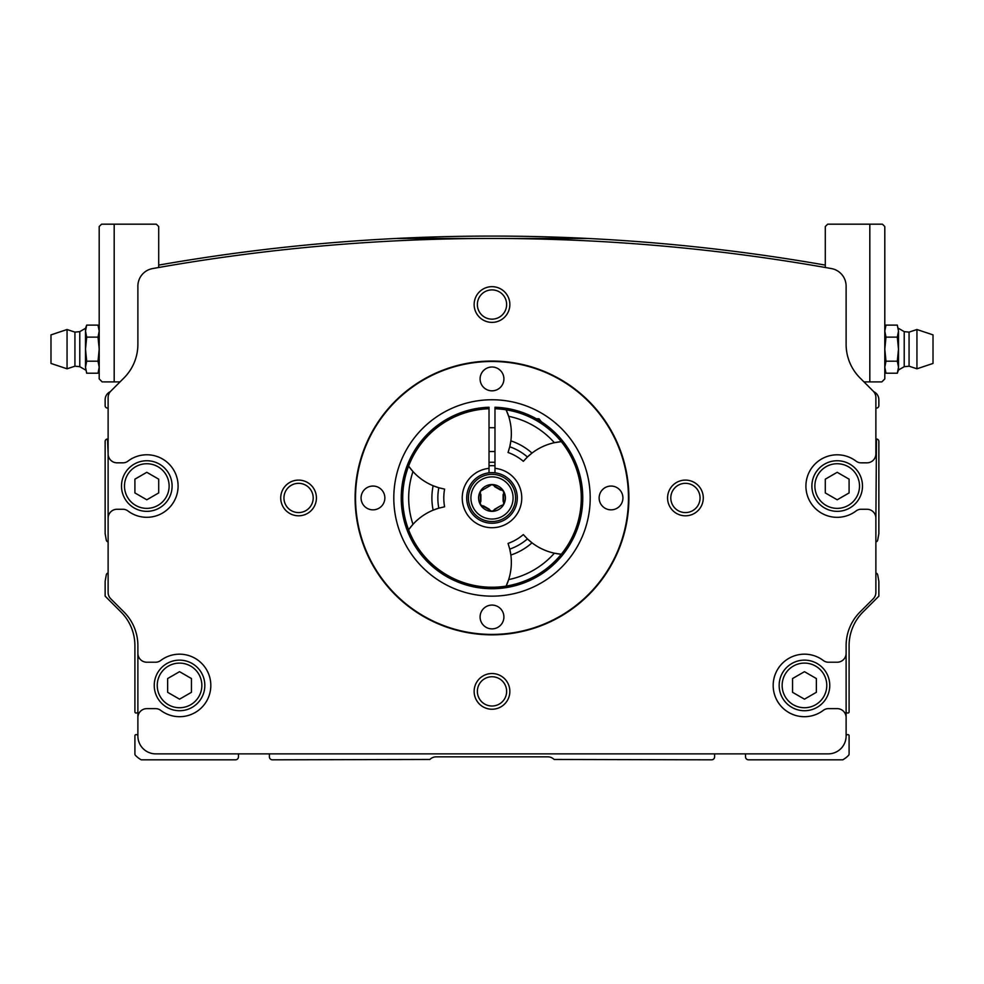 <?xml version="1.0" encoding="UTF-8"?>
<svg xmlns="http://www.w3.org/2000/svg" width="984" height="984" viewBox="0 0 984 984"><rect width="100%" height="100%" fill="white"/><g stroke="black" fill="none" stroke-linecap="round" stroke-linejoin="round"><path stroke-width="1.48" d="M873.706 391.669A8.93 8.93 0 0 0 873.263 391.189L863.977 381.89L881.836 381.89L884.801 378.914L884.801 226.554L884.801 349.16L885.981 337.131L884.801 331.116L885.981 325.114L885.01 328.717M164.156 266.541A1928.32 1928.32 0 0 0 158.707 267.488L158.707 226.554L156.333 224.18L114.181 224.18L114.181 381.89L102.164 381.89L99.2 378.914L99.2 226.554L101.573 224.18L114.181 224.18M114.181 381.89L120.023 381.89L110.737 391.189A8.93 8.93 0 0 0 110.294 391.669M667.57 497.953A17.86 17.86 0 0 1 694.36 482.492A17.86 17.86 0 0 1 694.36 513.414A17.86 17.86 0 0 1 667.57 497.953M474.14 691.383A17.86 17.86 0 0 1 500.93 675.922A17.86 17.86 0 0 1 500.93 706.844A17.86 17.86 0 0 1 474.14 691.383M280.723 497.953A17.86 17.86 0 0 1 307.5 482.492A17.86 17.86 0 0 1 307.5 513.414A17.86 17.86 0 0 1 280.723 497.953M474.14 304.523A17.86 17.86 0 0 1 500.93 289.062A17.86 17.86 0 0 1 500.93 319.984A17.86 17.86 0 0 1 474.14 304.523M137.883 717.57A8.93 8.93 0 0 1 146.8 708.64L155.632 708.64A8.327 8.327 0 0 1 160.663 710.325A31.242 31.242 0 0 0 202.618 664.36A31.242 31.242 0 0 0 160.663 660.522A8.327 8.327 0 0 1 155.632 662.22L146.8 662.22A8.93 8.93 0 0 1 137.883 653.29L137.883 736.02A17.86 17.86 0 0 0 155.73 753.867L828.27 753.867A17.86 17.86 0 0 0 846.117 736.02L846.117 717.57A8.93 8.93 0 0 0 837.199 708.64L828.368 708.64A8.327 8.327 0 0 0 823.337 710.325A31.242 31.242 0 0 1 781.382 664.36A31.242 31.242 0 0 1 823.337 660.522A8.327 8.327 0 0 0 828.368 662.22L837.199 662.22A8.93 8.93 0 0 0 846.117 653.29L846.117 645.639A47.613 47.613 0 0 1 860.065 611.962L873.263 598.764A8.93 8.93 0 0 0 875.883 592.454L875.883 518.187A8.93 8.93 0 0 0 866.953 509.257L861.098 509.257A8.327 8.327 0 0 0 856.068 510.954A31.242 31.242 0 0 1 814.112 464.989A31.242 31.242 0 0 1 856.068 461.152A8.327 8.327 0 0 0 861.098 462.837L866.953 462.837A8.93 8.93 0 0 0 875.883 453.907L875.883 397.622A9.225 9.225 0 0 0 873.177 391.091L860.065 377.991A47.613 47.613 0 0 1 846.117 344.314L846.117 286.147A17.86 17.86 0 0 0 831.406 268.57A1928.32 1928.32 0 0 0 152.594 268.57A17.86 17.86 0 0 0 137.883 286.147L137.883 344.314A47.613 47.613 0 0 1 123.935 377.991L110.823 391.091A9.225 9.225 0 0 0 108.117 397.622L108.117 453.907A8.93 8.93 0 0 0 117.047 462.837L122.902 462.837A8.327 8.327 0 0 0 127.932 461.152A31.242 31.242 0 0 1 169.888 507.117A31.242 31.242 0 0 1 127.932 510.954A8.327 8.327 0 0 0 122.902 509.257L117.047 509.257A8.93 8.93 0 0 0 108.117 518.187L108.117 592.454A8.93 8.93 0 0 0 110.737 598.764L123.935 611.962A47.613 47.613 0 0 1 137.883 645.639L137.883 653.29M846.117 717.57L846.117 653.29M108.117 453.907L108.117 541.938A2.386 2.386 0 0 1 106.284 540.032L105.14 533.66L105.14 441.41A2.386 2.386 0 0 1 107.527 439.036L108.117 453.907M875.883 518.187L876.473 439.036A2.386 2.386 0 0 1 878.86 441.41L878.86 533.66L877.716 540.032A2.386 2.386 0 0 1 875.883 541.938L875.883 518.187M825.293 265.102A1928.32 1928.32 0 0 0 587.792 238.46L396.208 238.46A1928.32 1928.32 0 0 0 158.707 265.102M587.792 238.46A1928.32 1928.32 0 0 0 396.208 238.46M108.117 572.995A2.386 2.386 0 0 0 106.284 574.902L105.14 581.273L105.14 596.156L120.958 611.962A47.613 47.613 0 0 1 134.906 645.639L134.906 711.85A1.193 1.193 0 0 0 136.407 712.994L137.883 712.601L137.883 735.023L136.407 734.63A1.193 1.193 0 0 0 134.906 735.786L134.906 754.051A1.783 1.783 0 0 0 135.386 755.269A23.801 23.801 0 0 0 141.229 759.82L235.483 759.82A2.977 2.977 0 0 0 238.46 756.844L238.46 753.867M110.306 391.657A8.93 8.93 0 0 0 105.14 399.75L105.14 405.703A2.386 2.386 0 0 0 107.527 408.077L108.117 408.077M269.407 753.867L269.407 756.844A2.977 2.977 0 0 0 272.383 759.82L429.873 759.464A8.93 8.93 0 0 1 436.183 756.844L547.817 756.844A8.93 8.93 0 0 1 554.127 759.464L711.616 759.82A2.977 2.977 0 0 0 714.593 756.844L714.593 753.867M745.54 753.867L745.54 756.844A2.977 2.977 0 0 0 748.516 759.82L842.771 759.82A23.801 23.801 0 0 0 848.614 755.269A1.783 1.783 0 0 0 849.094 754.051L849.094 735.786A1.193 1.193 0 0 0 847.593 734.63L846.117 735.023L846.117 712.601L847.593 712.994A1.193 1.193 0 0 0 849.094 711.85L849.094 645.639A47.613 47.613 0 0 1 863.042 611.962L878.86 596.156L878.86 581.273L877.716 574.902A2.386 2.386 0 0 0 875.883 572.995M875.883 408.077L876.473 408.077A2.386 2.386 0 0 0 878.86 405.703L878.86 399.75A8.93 8.93 0 0 0 873.694 391.657M477.363 304.523A14.637 14.637 0 0 1 499.318 291.854A14.637 14.637 0 0 1 499.318 317.192A14.637 14.637 0 0 1 477.363 304.523M283.945 497.953A14.637 14.637 0 0 1 305.889 485.284A14.637 14.637 0 0 1 305.889 510.622A14.637 14.637 0 0 1 283.945 497.953M477.363 691.383A14.637 14.637 0 0 1 499.318 678.702A14.637 14.637 0 0 1 499.318 704.052A14.637 14.637 0 0 1 477.363 691.383M670.793 497.953A14.637 14.637 0 0 1 692.748 485.284A14.637 14.637 0 0 1 692.748 510.622A14.637 14.637 0 0 1 670.793 497.953M489.023 465.813A32.275 32.275 0 0 1 494.977 465.813M489.023 462.369A35.707 35.707 0 0 1 494.977 462.369M393.797 497.953A98.203 98.203 0 0 1 541.102 412.911A98.203 98.203 0 0 1 541.102 582.995A98.203 98.203 0 0 1 393.797 497.953M355.531 497.953A136.469 136.469 0 0 1 560.228 379.762A136.469 136.469 0 0 1 560.228 616.132A136.469 136.469 0 0 1 355.531 497.953M480.094 378.914A11.906 11.906 0 0 1 497.953 368.606A11.906 11.906 0 0 1 497.953 389.233A11.906 11.906 0 0 1 480.094 378.914M599.133 497.953A11.906 11.906 0 0 1 616.98 487.646A11.906 11.906 0 0 1 616.98 508.261A11.906 11.906 0 0 1 599.133 497.953M480.094 616.98A11.906 11.906 0 0 1 497.953 606.673A11.906 11.906 0 0 1 497.953 627.288A11.906 11.906 0 0 1 480.094 616.98M361.067 497.953A11.906 11.906 0 0 1 378.914 487.646A11.906 11.906 0 0 1 378.914 508.261A11.906 11.906 0 0 1 361.067 497.953M355.113 497.953A136.887 136.887 0 0 1 560.449 379.406A136.887 136.887 0 0 1 560.449 616.501A136.887 136.887 0 0 1 355.113 497.953M862.488 486.047A25.289 25.289 0 0 0 824.543 464.141A25.289 25.289 0 0 0 824.543 507.953A25.289 25.289 0 0 0 862.488 486.047A25.289 25.289 0 0 0 824.543 464.141A25.289 25.289 0 0 0 824.543 507.953A25.289 25.289 0 0 0 862.488 486.047M849.094 479.171L849.094 492.923L837.199 499.798L825.293 492.923L825.293 479.171L837.199 472.308L849.094 479.171M172.102 486.047A25.289 25.289 0 0 0 134.156 464.141A25.289 25.289 0 0 0 134.156 507.953A25.289 25.289 0 0 0 172.102 486.047A25.289 25.289 0 0 0 134.156 464.141A25.289 25.289 0 0 0 134.156 507.953A25.289 25.289 0 0 0 172.102 486.047M158.707 479.171L158.707 492.923L146.8 499.798L134.906 492.923L134.906 479.171L146.8 472.308L158.707 479.171M829.758 685.43A25.289 25.289 0 0 0 791.812 663.524A25.289 25.289 0 0 0 791.812 707.336A25.289 25.289 0 0 0 829.758 685.43A25.289 25.289 0 0 0 791.812 663.524A25.289 25.289 0 0 0 791.812 707.336A25.289 25.289 0 0 0 829.758 685.43M816.363 678.554L816.363 692.306L804.457 699.169L792.551 692.306L792.551 678.554L804.457 671.678L816.363 678.554M204.832 685.43A25.289 25.289 0 0 0 166.899 663.524A25.289 25.289 0 0 0 166.899 707.336A25.289 25.289 0 0 0 204.832 685.43A25.289 25.289 0 0 0 166.899 663.524A25.289 25.289 0 0 0 166.899 707.336A25.289 25.289 0 0 0 204.832 685.43M191.45 678.554L191.45 692.306L179.543 699.169L167.637 692.306L167.637 678.554L179.543 671.678L191.45 678.554M825.293 267.488L825.293 226.554L827.667 224.18L882.427 224.18L884.801 226.554M102.164 381.89L99.2 378.914M881.836 381.89L884.801 378.914M86.678 373.219L85.51 367.204L86.678 373.219L98.019 373.219L98.99 369.603M85.51 349.16L85.51 367.204L86.678 361.189L85.51 349.16L86.678 337.131L85.51 331.116L85.51 349.16M50.983 349.16L50.983 363.44L67.06 368.803L67.06 329.517L50.983 334.88L50.983 349.16M79.778 331.633L74.932 332.125L74.932 366.196L79.778 366.688L79.778 331.633L85.51 328.336L85.51 331.116L86.678 325.114L85.51 331.116M86.678 361.189L98.019 361.189L99.2 367.204L98.019 373.219M86.678 337.131L98.019 337.131L99.2 349.16L98.019 361.189M85.51 328.336L86.678 325.114L98.019 325.114L99.2 331.116L98.019 337.131M897.322 325.114L898.49 331.116L897.322 325.114L885.981 325.114L884.801 328.336M898.49 349.16L898.49 331.116L897.322 337.131L898.49 349.16L897.322 361.189L898.49 367.204L898.49 349.16M933.016 349.16L933.016 334.88L916.94 329.517L916.94 368.803L933.016 363.44L933.016 349.16M904.222 366.688L909.068 366.196L909.068 332.125L904.222 331.633L904.222 366.688L898.49 369.996L898.49 367.204L897.322 373.219L898.49 367.204M897.322 337.131L885.981 337.131M885.981 361.189L884.801 349.16L884.801 367.204L885.981 361.189L897.322 361.189M898.49 369.996L897.322 373.219L885.981 373.219L884.801 367.204L885.981 373.219M494.977 408.729L494.977 407.241A90.762 90.762 0 0 1 570.105 544.189A90.762 90.762 0 0 1 413.895 544.189A90.762 90.762 0 0 1 489.023 407.241L489.023 408.729A89.273 89.273 0 0 0 415.187 543.451A89.273 89.273 0 0 0 568.813 543.451A89.273 89.273 0 0 0 494.977 408.729L494.977 468.347A29.754 29.754 0 0 1 517.264 513.685A29.754 29.754 0 0 1 466.736 513.685A29.754 29.754 0 0 1 489.023 468.347L489.023 408.729M438.815 508.15A56.543 56.543 0 0 0 433.144 510.155L438.815 508.15A54.157 54.157 0 0 1 438.815 487.757L444.608 489.134A48.204 48.204 0 0 0 444.608 506.772L438.815 508.15M408.594 529.786L412.972 524.337A56.543 56.543 0 0 0 411.607 525.899L411.607 525.899A56.543 56.543 0 0 0 408.594 529.786A89.273 89.273 0 0 1 408.594 466.108A56.543 56.543 0 0 0 438.815 487.757L433.144 485.752A60.11 60.11 0 0 0 433.144 510.155A56.543 56.543 0 0 0 412.972 524.337A83.32 83.32 0 0 1 412.972 471.557L408.594 466.108M556.39 442.308A56.543 56.543 0 0 0 554.373 442.702L561.274 441.644A56.543 56.543 0 0 0 556.39 442.308L556.39 442.308M506.133 409.811L508.654 416.318A83.32 83.32 0 0 1 554.373 442.702A56.543 56.543 0 0 0 527.424 456.982L523.328 461.312A48.204 48.204 0 0 0 508.064 452.505L509.761 446.785A56.543 56.543 0 0 0 510.868 440.881L509.761 446.785A54.157 54.157 0 0 1 527.424 456.982L532 453.083A60.11 60.11 0 0 0 510.868 440.881A56.543 56.543 0 0 0 508.002 414.362L508.002 414.362A56.543 56.543 0 0 0 506.133 409.811A89.273 89.273 0 0 1 561.274 441.644M527.424 538.912A56.543 56.543 0 0 0 532 542.824L527.424 538.912A54.157 54.157 0 0 1 509.761 549.109L508.064 543.402A48.204 48.204 0 0 0 523.328 534.595L527.424 538.912M561.274 554.263L554.373 553.192A56.543 56.543 0 0 0 556.39 553.598L556.39 553.598A56.543 56.543 0 0 0 561.274 554.263A89.273 89.273 0 0 1 506.133 586.095A56.543 56.543 0 0 0 508.654 579.588L506.133 586.095M510.868 555.025A56.543 56.543 0 0 0 509.761 549.109L510.868 555.025A60.11 60.11 0 0 0 532 542.824A56.543 56.543 0 0 0 554.373 553.192A83.32 83.32 0 0 1 508.654 579.588A56.543 56.543 0 0 0 510.868 555.025M489.023 472.837L489.023 468.347M494.977 468.347L494.977 472.837M494.608 509.281L500.512 505.874L492 511.348L480.401 504.644L480.401 491.262L492 484.558L503.599 491.262L503.599 504.644L500.512 505.874M503.119 501.36L503.119 494.546M500.512 490.032L494.608 486.625M480.881 494.546L480.881 501.36M483.488 505.874L489.392 509.281M492 484.558A13.395 13.395 0 0 1 503.599 504.644A13.395 13.395 0 0 1 480.401 504.644A13.395 13.395 0 0 1 492 484.558M492 472.652A25.289 25.289 0 0 1 513.906 510.598A25.289 25.289 0 0 1 470.094 510.598A25.289 25.289 0 0 1 492 472.652M541.397 421.804L539.023 418.79L536.403 418.79M539.023 420.316L539.023 418.79M859.512 486.047A22.324 22.324 0 0 0 826.031 466.724A22.324 22.324 0 0 0 826.031 505.382A22.324 22.324 0 0 0 859.512 486.047M169.125 486.047A22.324 22.324 0 0 0 135.644 466.724A22.324 22.324 0 0 0 135.644 505.382A22.324 22.324 0 0 0 169.125 486.047M826.781 685.43A22.324 22.324 0 0 0 793.301 666.094A22.324 22.324 0 0 0 793.301 704.753A22.324 22.324 0 0 0 826.781 685.43M201.855 685.43A22.324 22.324 0 0 0 168.387 666.094A22.324 22.324 0 0 0 168.387 704.753A22.324 22.324 0 0 0 201.855 685.43M869.819 224.18L869.819 381.89M492 474.362A23.591 23.591 0 0 1 512.43 509.749A23.591 23.591 0 0 1 471.57 509.749A23.591 23.591 0 0 1 492 474.362M492 476.871A21.07 21.07 0 0 1 510.253 508.494A21.07 21.07 0 0 1 473.747 508.494A21.07 21.07 0 0 1 492 476.871M50.983 355.113L50.983 343.268L50.983 355.113M50.983 343.207L50.983 355.052L50.983 343.207M74.932 332.125L67.06 329.517M74.932 366.196L67.06 368.803M79.778 366.688L85.51 369.996M99.2 328.336L98.019 325.114M933.016 343.207L933.016 355.052M933.016 355.113L933.016 343.268M909.068 366.196L916.94 368.803M909.068 332.125L916.94 329.517M904.222 331.633L898.49 328.336M494.977 427.72L489.023 427.72M494.977 451.533L489.023 451.533"/></g></svg>
